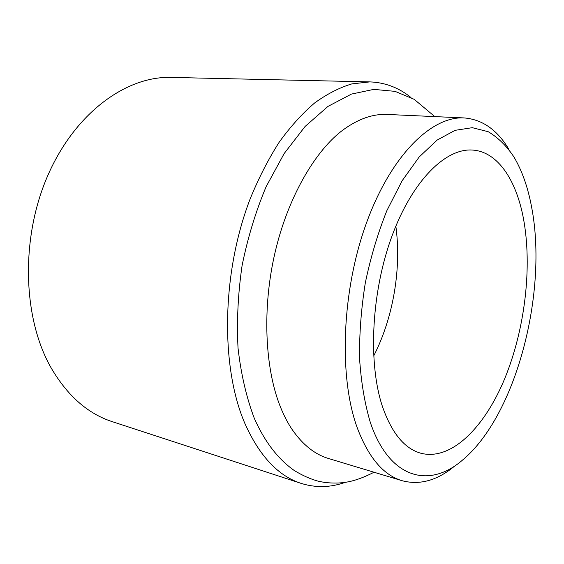 <?xml version="1.0" encoding="UTF-8"?>
<svg xmlns="http://www.w3.org/2000/svg" width="564" height="564" viewBox="0 0 564 564"><rect width="100%" height="100%" fill="white"/><g stroke="black" fill="none" stroke-linecap="round" stroke-linejoin="round"><path stroke-width="0.85" d="M280.407 406.891C264.974 368.659 261.95 308.48 275.056 252.482C288.077 196.434 315.953 149.742 343.398 129.685C358.45 118.828 373.058 113.745 387.214 114.45L464.137 117.932C482.347 119.42 497.244 129.854 508.827 149.241M531.598 207.058C527.946 187.382 522.053 170.673 513.917 156.926C506.479 145.801 497.892 137.383 488.156 131.687L472.308 127.683L455.077 130.34L437.1 140.091L419.144 157.025L402.09 180.811L386.876 210.619C377.894 233.073 370.717 257.078 365.352 282.634C361.214 308.48 359.282 333.74 359.557 358.415C361.115 382.131 364.682 403.394 370.252 422.196C389.364 479.217 429.317 488.6 462.064 460.471C516.173 415.971 548.137 292.194 531.598 207.058M454.711 466.026C437.354 480.472 419.835 485.371 402.16 480.725C383.231 475.114 368.13 457.136 356.871 426.779C338.555 375.532 341.911 289.896 366.642 222.47C391.331 154.896 431.827 115.944 464.137 117.932M382.307 406.122C391.592 432.962 404.444 448.662 420.864 453.237C451.242 461.105 484.575 427.498 504.801 378.43C525.021 329.066 532.494 266.434 523.357 218.049C516.06 179.676 497.596 151.716 472.653 150.066C445.884 147.909 412.538 180.261 392.001 235.985C371.443 291.595 367.876 362.581 382.307 406.122M373.664 355.997C393.214 317.969 401.66 268.492 395.843 226.129M411.008 97.537C398.833 87.674 385.106 82.457 369.829 81.893L171.139 77.416C126.583 75.978 75.463 112.433 48.003 175.052C20.494 237.55 22.574 317.271 50.732 367.199C67.151 395.547 87.688 413.708 112.335 421.689L301.239 483.418C315.833 487.952 330.518 487.592 345.281 482.333M369.829 81.893L351.887 83.888C339.556 87.568 327.162 93.913 314.712 102.909C302.374 113.434 290.559 126.484 279.279 142.065C268.471 158.97 258.805 177.808 250.282 198.57C221.37 273.406 220.39 368.137 245.368 424.572C259.948 456.565 278.567 476.178 301.239 483.418M402.16 480.725L328.445 458.483C314.86 454.443 302.769 444.799 292.173 429.564C287.901 423.254 284.037 415.837 280.583 407.328M434.795 116.607L414.188 99.32L395.054 91.361L373.819 89.38L351.464 94.082L327.987 106.399L305.089 126.47L284.157 153.556L266.095 186.754C255.725 211.5 247.716 237.789 242.083 265.63C237.987 293.745 236.64 321.24 238.036 348.122C240.99 374.017 246.419 397.444 254.336 418.403C264.685 441.704 277.996 459.075 294.267 470.517C302.692 475.628 310.834 479.231 318.695 481.325L325.033 482.495C340.226 484.011 352.782 483.115 374.045 472.237"/></g></svg>
